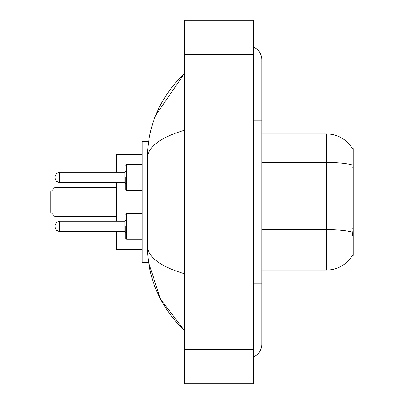 <?xml version="1.0" encoding="UTF-8"?>
<svg xmlns="http://www.w3.org/2000/svg" width="404" height="404" viewBox="0 0 404 404"><rect width="100%" height="100%" fill="white"/><g stroke="black" fill="none" stroke-linecap="round" stroke-linejoin="round"><path stroke-width="0.61" d="M261.883 270.069L326.503 270.069A30.159 30.159 0 0 0 352.515 255.161L352.364 255.419L353.212 255.419L353.212 148.581L352.429 148.687A30.159 30.159 0 0 0 326.503 133.931A30.159 30.159 0 0 1 352.364 148.581A30.159 30.159 0 0 0 326.503 133.931L261.883 133.931M148.546 141.688L142.117 141.688L142.117 262.312L148.546 262.312L160.464 299.031L184.335 330.381C160.004 306.762 147.657 278.386 147.288 245.253C147.561 256.853 159.913 266.347 184.335 273.73M253.268 283.855L261.883 283.855L261.883 59.832A13.787 13.787 0 0 0 253.268 47.056A13.787 13.787 0 0 1 261.883 59.832A13.787 13.787 0 0 0 253.268 47.056M253.268 356.944A13.787 13.787 0 0 0 261.883 344.168A13.787 13.787 0 0 1 253.268 356.944A13.787 13.787 0 0 0 261.883 344.168A13.787 13.787 0 0 1 253.268 356.944M184.335 130.27C159.969 137.618 147.617 147.107 147.288 158.747L147.288 245.253M184.335 383.8L253.268 383.8L253.268 20.2L184.335 20.2L184.335 383.8M147.288 158.747C147.657 125.614 160.004 97.238 184.335 73.619L155.676 115.372M352.515 235.603L351.965 228.119L352.086 164.877A30.159 5.237 180 0 0 326.503 162.413L326.503 133.931A30.159 30.159 0 0 1 352.429 148.687M55.095 226.381L55.095 227.245L55.095 226.381M125.745 226.381L125.745 238.446L125.745 226.381M55.095 177.442L55.095 178.305L55.095 177.442M125.745 177.442L125.745 189.506L125.745 177.442M55.095 216.645L55.095 187.355L50.788 191.663L50.788 212.337L55.095 216.645L116.271 216.645M116.271 182.613L116.271 221.215M116.271 231.553L116.271 249.389L142.117 249.389M142.117 154.611L116.271 154.611L116.271 172.276M353.212 167.806L351.965 167.806M353.212 228.119L351.965 228.119M147.288 163.049L142.117 163.049M147.288 231.977L142.117 231.977M253.268 120.145L261.883 120.145M184.335 349.334L253.268 349.334M184.335 54.666L253.268 54.666M326.503 270.069L326.503 162.413L261.883 162.413M352.182 232.108A30.159 5.237 180 0 0 326.503 229.618L261.883 229.618M125.745 214.322L126.609 213.458L126.609 239.309L142.117 239.309M55.095 225.523L56.383 222.453L59.403 221.215L59.403 231.553L124.887 231.553L124.887 221.215L125.745 220.352M142.117 164.519L126.609 164.519L126.609 190.37L125.745 189.506M124.887 172.276L59.403 172.276L59.403 182.613L124.887 182.613L124.887 172.276L125.745 171.412M261.883 283.855L261.883 344.168M184.335 73.619L181.34 76.513M184.335 330.381L181.34 327.487M124.887 231.553L125.745 232.416M59.403 221.215L124.887 221.215M126.609 213.458L142.117 213.458M59.403 231.553L56.383 230.315L55.095 227.245M126.609 239.309L125.745 238.446M59.403 182.613L56.383 181.376L55.095 178.305M126.609 190.37L142.117 190.37M59.403 172.276L56.383 173.513L55.095 176.583M124.887 182.613L125.745 183.477M126.609 164.519L125.745 165.382M55.095 187.355L116.271 187.355"/></g></svg>
